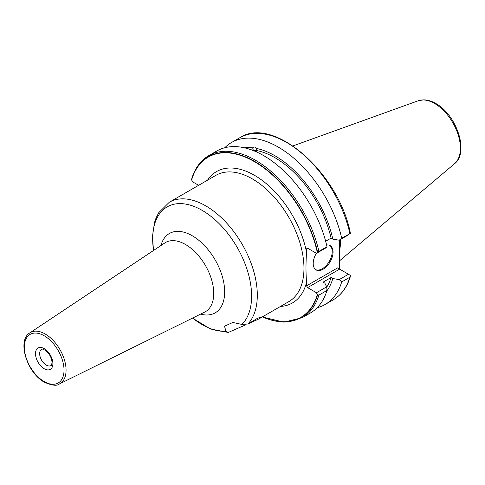 <?xml version="1.0" encoding="UTF-8"?>
<svg xmlns="http://www.w3.org/2000/svg" width="485" height="485" viewBox="0 0 485 485"><rect width="100%" height="100%" fill="white"/><g stroke="black" fill="none" stroke-linecap="round" stroke-linejoin="round"><path stroke-width="0.73" d="M339.639 250.69A65.475 37.8 -120 0 0 340.47 241.075A65.475 37.8 -120 0 0 340.452 239.487M339.639 239.96L339.639 269.139L348.491 274.249L339.221 279.596L341.695 281.949A93.538 54.005 60 0 1 325.089 304.501A93.538 54.005 60 0 1 317.166 307.739M255.686 151.569A4.862 1.679 -14.9 0 0 254.11 150.902M256.947 151.187A6.184 2.134 -14.9 0 0 252.861 150.405M252.194 150.15L253.231 149.998L252.655 147.834C254.176 146.579 255.298 146.755 256.031 148.361L256.917 151.011L256.686 152.017M326.848 290.933A85.318 49.258 -120 0 0 332.831 278.542L331.073 277.529A82.929 47.882 60 0 1 326.708 287.168M331.073 277.529L323.095 282.131L324.853 283.149L326.678 286.841L327.005 290.43L318.9 295.11A93.538 54.005 60 0 1 302.294 317.663L310.4 312.983A93.538 54.005 -120 0 0 327.005 290.43M251.272 149.816A82.929 47.882 60 0 1 253.231 149.998M256.607 150.526A82.929 47.882 60 0 1 331.073 238.123L325.653 241.251M332.831 278.542L339.221 279.596M224.791 147.737A93.538 54.005 60 0 1 231.557 142.493A93.538 54.005 60 0 1 341.695 238.22L339.221 240.196L332.831 239.141A85.318 49.258 -120 0 0 256.031 148.361M252.655 147.834A85.318 49.258 -120 0 0 244.179 147.755M332.831 239.141L331.073 238.123M307.605 248.229L306.568 248.829L307.605 248.229L316.462 253.34L317.329 252.497A92.532 53.423 -120 0 0 254.486 161.705A92.532 53.423 -120 0 0 191.648 179.935L192.515 181.778L198.632 185.312M306.568 248.829L306.568 252.485C305.792 262.803 305.792 272.697 306.568 282.167L306.568 285.823L307.605 287.629L316.462 292.74L317.329 294.583L318.9 295.11M262.458 316.85A92.532 53.423 -120 0 0 317.329 294.583M153.496 250.49L152.484 236.34L154.509 222.457L156.018 218.08L158.777 212.63L169.289 202.251A72.914 42.098 60 0 1 205.749 205.864A72.914 42.098 60 0 1 251.509 264.392A72.914 42.098 60 0 1 247.914 324.004L257.717 318.16L260.991 317.251L258.687 319.027L248.114 323.871M245.677 324.871L228.265 332.449L210.441 328.988L192.533 318.099M247.914 324.004L241.918 324.416L232.812 322.47L224.506 326.199L225.949 331.303L228.265 332.449M306.568 285.823L337.554 267.932L339.639 269.139L307.605 287.629M316.365 253.285A14.029 8.099 120 0 0 313.207 263.494A14.029 8.099 120 0 0 316.111 269.915A14.029 8.099 120 0 0 326.926 266.156A14.029 8.099 120 0 0 333.049 252.036A14.029 8.099 120 0 0 330.146 245.616A14.029 8.099 120 0 0 326.617 245.028M315.711 269.654A14.029 8.099 120 0 0 326.363 265.386A14.029 8.099 120 0 0 332.213 251.557A14.029 8.099 -60 0 0 329.715 245.392M316.462 253.34L326.678 247.441L327.005 246.701A93.538 54.005 -120 0 0 216.862 150.974L208.762 155.649A93.538 54.005 60 0 1 318.9 251.375L317.329 252.497M339.221 240.196L348.491 234.849L349.885 233.485A93.538 54.005 -120 0 0 239.748 137.758L231.557 142.493M318.9 251.375L327.005 246.701M191.648 179.935L191.708 178.819C194.964 168.162 200.644 160.438 208.762 155.649M326.678 286.841L316.462 292.74M350.34 276.602C347.084 287.265 341.398 294.989 333.286 299.772A93.538 54.005 -120 0 0 349.885 277.22L350.328 275.45L348.491 274.249M350.328 275.45L349.794 275.001M349.885 277.22L341.695 281.949M341.695 238.22L350.328 233.455M253.085 150.495A5.893 2.031 165.1 0 1 256.723 151.411A5.893 2.031 165.1 0 1 256.65 151.999M454.609 163.663C469.504 152.266 456.294 114.478 435.736 103.475C431.644 101.098 427.624 99.892 423.684 99.843L418.282 100.747A36.52 21.085 60 0 1 434.566 103.469A36.52 21.085 60 0 1 457.882 133.933A36.52 21.085 60 0 1 454.609 163.663L339.639 260.754M306.568 282.167A75.86 43.795 60 0 1 280.475 306.447M207.562 180.153A75.86 43.795 60 0 1 261.542 179.929A75.86 43.795 60 0 1 306.568 252.485M258.687 319.027L288.86 301.609A72.914 42.098 -120 0 0 300.039 243.179A72.914 42.098 -120 0 0 252.406 178.929A72.914 42.098 -120 0 0 215.946 175.315L169.289 202.251M225.949 331.303A69.967 40.394 60 0 1 202.136 324.611A69.967 40.394 60 0 1 192.63 318.057M153.587 250.43A69.967 40.394 60 0 1 202.136 210.351A69.967 40.394 60 0 1 246.313 267.265A69.967 40.394 60 0 1 241.918 324.416M200.572 314.122A45.808 26.451 -120 0 0 224.397 286.89A45.808 26.451 -120 0 0 192.278 235.771A45.808 26.451 -120 0 0 160.965 245.513M204.706 312.079A39.934 23.056 -120 0 0 211.781 280.348A39.934 23.056 -120 0 0 185.494 244.482A39.934 23.056 -120 0 0 164.803 242.961L29.876 332.855A29.536 17.054 60 0 1 45.178 333.989A29.536 17.054 60 0 1 64.62 360.513A29.536 17.054 60 0 1 59.388 383.974L204.706 312.079M44.19 381.586A28.063 16.199 60 0 1 24.347 347.218A28.063 16.199 60 0 1 44.19 335.759A28.063 16.199 60 0 1 64.032 370.128A28.063 16.199 60 0 1 44.19 381.586M35.496 353.65A12.301 7.099 60 0 1 44.19 348.63A12.301 7.099 60 0 1 52.889 363.689A12.301 7.099 60 0 1 44.19 368.715A12.301 7.099 60 0 1 35.496 353.65M39.661 353.65A9.354 5.402 60 0 1 41.601 349.37C41.789 348.618 43.304 349.133 46.148 350.91C49.797 354.256 51.762 358.118 52.028 362.489C51.616 365.047 51.258 366.072 50.949 365.569A9.354 5.402 60 0 1 43.741 363.065A9.354 5.402 60 0 1 39.661 353.65M191.642 179.553A92.799 53.58 60 0 1 254.625 161.408A92.799 53.58 60 0 1 317.608 252.279M317.608 294.801A92.799 53.58 60 0 1 262.379 316.893M418.282 100.747L292.97 145.906M59.388 383.974C56.963 386.121 51.998 385.551 44.499 382.259C27.142 373.129 16.702 340.446 29.876 332.855M333.286 299.772L325.089 304.501M239.748 137.758C273.352 115.187 338.833 172.799 350.406 233.303M262.3 316.941L283.81 322.161L302.294 317.663"/></g></svg>
